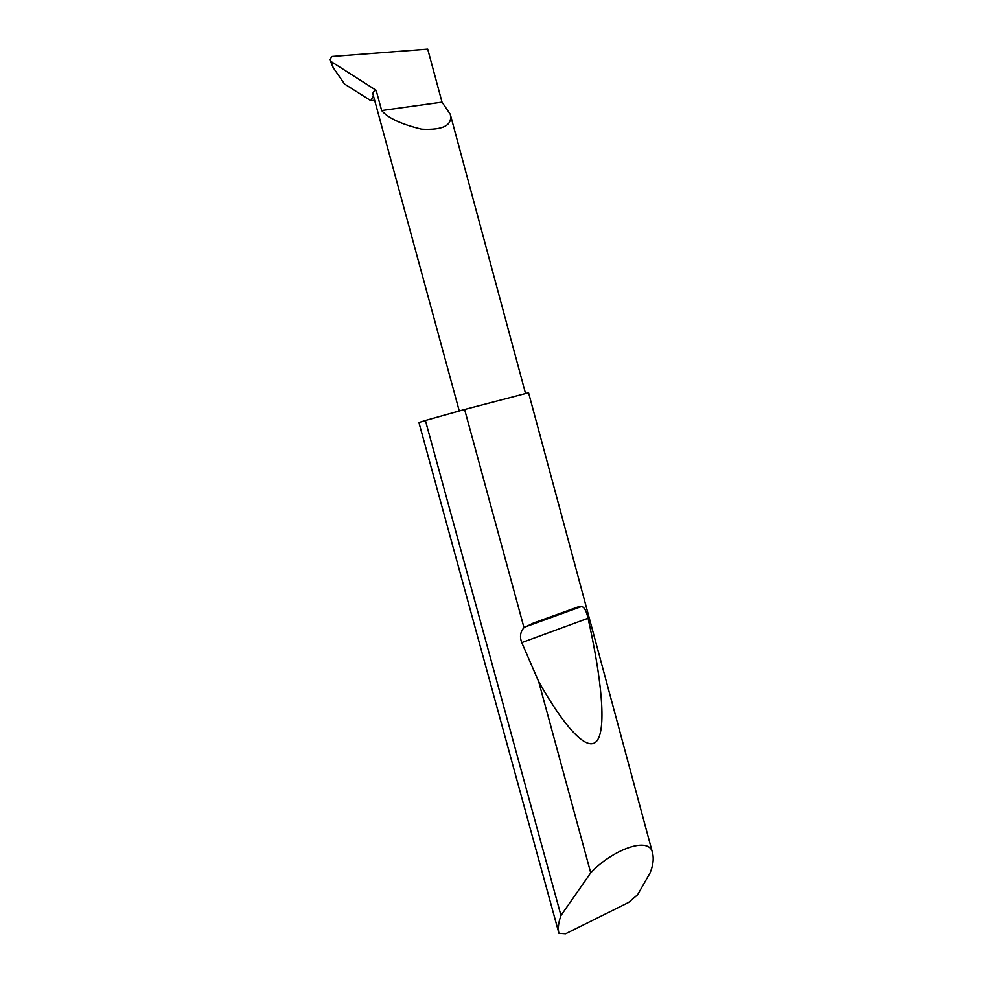 <?xml version="1.0" encoding="UTF-8"?>
<svg xmlns="http://www.w3.org/2000/svg" width="983" height="983" viewBox="0 0 983 983"><rect width="100%" height="100%" fill="white"/><g stroke="black" fill="none" stroke-linecap="round" stroke-linejoin="round"><path stroke-width="1.47" d="M381.65 110.538C387.732 117.948 401.027 124.165 421.547 129.178C443.136 130.309 452.708 125.345 450.275 114.286L442.018 102.134L381.65 110.538L376.133 90.289L331.529 61.831L333.151 67.569L329.821 59.668L331.529 61.831M560.974 915.492L590.734 872.843C611.021 850.713 650.119 834.604 652.712 853.539C653.904 859.461 652.982 865.986 649.984 873.113L637.611 894.751L628.616 902.443L565.618 933.764L558.946 933.297C557.791 929.021 558.295 923.553 560.482 916.893L560.974 915.492L425.393 420.466L418.918 422.543L558.946 933.297M524 627.645L533.425 623.038L577.426 607.15L581.567 606.523C584.271 607.101 586.421 611.008 588.043 618.258C601.363 677.68 606.572 727.567 597.197 740.494C587.809 753.347 564.561 727.322 538.696 681.624L521.764 642.624C519.54 636.837 520.29 631.836 524 627.645L464.615 409.469L528.571 392.758L652.712 853.539M590.734 872.843L538.696 681.624M442.018 102.134L427.716 49.15L332.045 56.498L329.796 59.57M333.151 67.569L344.505 83.997L370.874 100.696L374.609 100.192M370.874 100.696L373.393 95.72M459.27 410.968L373.184 94.946C372.532 92.513 373.515 90.952 376.133 90.289M464.615 409.469L425.393 420.466M521.764 642.624L588.043 618.258M450.275 114.286L525.5 393.372M524.971 626.994L581.567 606.523"/></g></svg>
